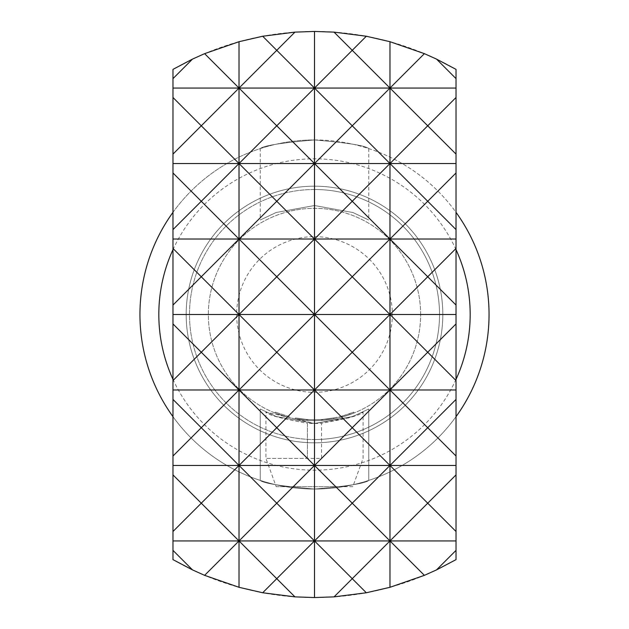 <?xml version="1.0" encoding="UTF-8"?>
<svg xmlns="http://www.w3.org/2000/svg" width="629" height="629" viewBox="0 0 629 629"><rect width="100%" height="100%" fill="white"/><g stroke="black" fill="none" stroke-linecap="round" stroke-linejoin="round"><path stroke-width="0.47" stroke-dasharray="3.15 2.36" d="M289.222 416.618L275.329 412.137L289.222 416.618L288.994 417.53L274.975 413.009L288.994 417.53L289.222 416.618M172.975 212.335A174.548 174.548 0 0 1 314.5 139.953C347.491 142.783 365.575 145.661 368.751 148.601C365.512 145.629 347.428 142.752 314.5 139.953C281.58 142.775 263.496 145.653 260.249 148.601L260.249 219.993L276.139 212.5L314.453 205.526L352.893 212.516L368.751 219.993L352.877 212.508L314.531 205.526L276.076 212.523L260.249 219.993M368.751 148.601L368.751 219.993M276.21 486.697L343.033 486.697L276.21 486.697L265.91 458.392L265.91 412.042L314.5 423.474L348.891 417.908L363.09 412.042C361.062 415.046 347.224 418.78 321.576 423.246L321.576 458.392L265.91 458.392L307.424 458.392L307.424 423.246A108.974 108.974 0 0 0 321.576 423.246L321.576 458.392M352.79 486.697L343.033 486.697L352.79 486.697L363.09 458.392L363.09 412.042M172.975 249.642A155.678 155.678 0 0 1 456.025 249.642M456.025 379.358A155.678 155.678 0 0 1 172.975 379.358M260.249 148.601C263.441 145.661 281.525 142.775 314.5 139.953A174.548 174.548 0 0 1 456.025 212.335M456.025 416.665A174.548 174.548 0 0 1 314.5 489.048C347.436 486.225 365.52 483.339 368.751 480.399C365.496 483.347 347.412 486.233 314.5 489.048A174.548 174.548 0 0 1 172.975 416.665M314.5 186.184A128.316 128.316 0 0 1 442.816 314.5A128.316 128.316 0 0 1 314.5 442.816A128.316 128.316 0 0 1 186.184 314.5A128.316 128.316 0 0 1 314.5 186.184A128.316 128.316 0 0 1 442.816 314.5A128.316 128.316 0 0 1 314.5 442.816A128.316 128.316 0 0 1 186.184 314.5A128.316 128.316 0 0 1 314.5 186.184M314.5 189.486A125.014 125.014 0 0 1 439.514 314.5A125.014 125.014 0 0 1 314.5 439.514A125.014 125.014 0 0 1 189.486 314.5A125.014 125.014 0 0 1 314.5 189.486A125.014 125.014 0 0 1 439.514 314.5A125.014 125.014 0 0 1 314.5 439.514A125.014 125.014 0 0 1 189.486 314.5A125.014 125.014 0 0 1 314.5 189.486A125.014 125.014 0 0 1 439.514 314.5A125.014 125.014 0 0 1 314.5 439.514M420.644 314.5A106.144 106.144 0 0 0 314.5 208.356A106.144 106.144 0 0 0 208.356 314.5A106.144 106.144 0 0 0 314.5 420.644A106.144 106.144 0 0 0 420.644 314.5A106.144 106.144 0 0 0 314.5 208.356A106.144 106.144 0 0 0 208.356 314.5A106.144 106.144 0 0 0 314.5 420.644A106.144 106.144 0 0 0 420.644 314.5M314.5 139.953A174.548 174.548 0 0 1 489.048 314.5A174.548 174.548 0 0 1 314.5 489.048A174.548 174.548 0 0 1 139.953 314.5A174.548 174.548 0 0 1 314.5 139.953M314.5 489.048C281.564 486.225 263.48 483.339 260.249 480.399C263.504 483.347 281.588 486.233 314.5 489.048M456.025 69.371A283.05 283.05 0 0 0 172.975 69.371L172.975 559.629A283.05 283.05 0 0 0 456.025 559.629L456.025 69.371M342.003 417.019L341.759 416.107A105.2 105.2 0 0 1 307.903 419.496L307.125 419.441L307.903 419.496L307.125 419.441L307.903 419.496L307.848 420.431L307.054 420.384L307.848 420.431A106.144 106.144 0 0 0 333.889 418.859L322.889 420.314L333.889 418.859A106.144 106.144 0 0 1 306.268 420.321L295.268 418.89L306.268 420.321A106.144 106.144 0 0 0 333.889 418.859A106.144 106.144 0 0 1 307.848 420.431A106.144 106.144 0 0 0 342.003 417.019L342.766 416.815A106.144 106.144 0 0 0 354.025 413.009L343.528 416.595A106.144 106.144 0 0 1 306.268 420.321A106.144 106.144 0 0 0 322.889 420.314L333.889 418.859A106.144 106.144 0 0 1 322.103 420.369L321.309 420.424A106.144 106.144 0 0 1 295.268 418.89A106.144 106.144 0 0 0 322.889 420.314A106.144 106.144 0 0 1 295.268 418.89A106.144 106.144 0 0 0 321.309 420.424A106.144 106.144 0 0 1 307.848 420.431L307.054 420.384L307.848 420.431A106.144 106.144 0 0 0 333.889 418.859A106.144 106.144 0 0 1 306.268 420.321L295.268 418.89L306.268 420.321A106.144 106.144 0 0 0 333.889 418.859A106.144 106.144 0 0 1 307.848 420.431L307.903 419.496A105.2 105.2 0 0 0 333.716 417.931L333.889 418.859A106.144 106.144 0 0 1 295.268 418.89A106.144 106.144 0 0 0 333.889 418.859L333.716 417.931L333.889 418.859L333.716 417.931L333.889 418.859L333.716 417.931L333.889 418.859L333.716 417.931L333.889 418.859L333.716 417.931L322.819 419.37L322.889 420.314L322.819 419.37L333.716 417.931L333.889 418.859L333.716 417.931A105.2 105.2 0 0 1 295.441 417.963L295.268 418.89L295.441 417.963A105.2 105.2 0 0 0 333.716 417.931A105.2 105.2 0 0 1 307.903 419.496L307.125 419.441L307.054 420.384L307.125 419.441L307.903 419.496L307.848 420.431L307.903 419.496A105.2 105.2 0 0 0 321.254 419.48L321.309 420.424L321.254 419.48L322.032 419.433L322.103 420.369L322.032 419.433A105.2 105.2 0 0 0 333.716 417.931A105.2 105.2 0 0 1 306.339 419.386L306.268 420.321L306.339 419.386L295.441 417.963L295.268 418.89L295.441 417.963L306.339 419.386A105.2 105.2 0 0 0 333.716 417.931L322.819 419.37L322.889 420.314M368.751 409.007L352.893 416.484L314.586 423.474L276.123 416.492L260.249 409.007L276.107 416.484L314.414 423.474L352.877 416.492L368.751 409.007L368.751 480.399L368.751 409.007M307.424 458.392L307.424 423.246C281.737 418.772 267.899 415.038 265.91 412.042M260.249 480.399L260.249 409.007L260.249 480.399M341.759 416.107L342.514 415.903A105.2 105.2 0 0 0 353.671 412.137L354.025 413.009L353.671 412.137L343.269 415.69L343.528 416.595M322.819 419.37A105.2 105.2 0 0 1 295.441 417.963L295.268 418.89L295.441 417.963A105.2 105.2 0 0 0 321.254 419.48L322.032 419.433L322.103 420.369L322.032 419.433L321.254 419.48A105.2 105.2 0 0 1 295.441 417.963L295.268 418.89L295.441 417.963A105.2 105.2 0 0 0 322.819 419.37A105.2 105.2 0 0 1 306.339 419.386L295.441 417.963L306.339 419.386L295.441 417.963L306.339 419.386L306.268 420.321L306.339 419.386A105.2 105.2 0 0 0 343.269 415.69M307.125 419.441L307.054 420.384L307.125 419.441M342.514 415.903L342.766 416.815L342.514 415.903M321.254 419.48L321.309 420.424M307.903 419.496L307.848 420.431L307.903 419.496A105.2 105.2 0 0 0 333.716 417.931A105.2 105.2 0 0 1 307.903 419.496M306.339 419.386L306.268 420.321L306.339 419.386A105.2 105.2 0 0 0 333.716 417.931A105.2 105.2 0 0 1 306.339 419.386M295.441 417.963L295.268 418.89L295.441 417.963M274.975 413.009L275.329 412.137L274.975 413.009M314.5 236.661A77.839 77.839 0 0 1 392.339 314.5A77.839 77.839 0 0 1 314.5 392.339A77.839 77.839 0 0 1 236.661 314.5A77.839 77.839 0 0 1 314.5 236.661"/><path stroke-width="0.94" d="M456.025 249.642A155.678 155.678 0 0 1 456.025 379.358M456.025 212.335A174.548 174.548 0 0 1 456.025 416.665M172.975 416.665A174.548 174.548 0 0 1 172.975 212.335M192.513 59.087L172.975 78.625L172.975 69.371L192.513 59.087L204.614 53.654L239.02 41.703L262.678 36.238L294.954 32.126L314.5 31.45L334.046 32.126L366.322 36.238L389.98 41.703L424.386 53.654L436.487 59.087L456.025 69.371L456.025 78.625L436.487 59.087M262.678 36.238L276.76 50.32L294.954 32.126M436.487 569.913L456.025 550.375L456.025 559.629L436.487 569.913L424.386 575.346L389.98 587.297L366.322 592.762L334.046 596.874L314.5 597.55L294.954 596.874L276.76 578.68L262.678 592.762L239.02 587.297L204.614 575.346L192.513 569.913L172.975 559.629L172.975 540.94L239.02 540.94L201.28 503.2L239.02 465.46L201.28 427.72L239.02 389.98L201.28 352.24L172.975 380.545L172.975 78.625M294.954 596.874L262.678 592.762M456.025 550.375L456.025 531.505L427.72 503.2L456.025 474.895L456.025 456.025L427.72 427.72L456.025 399.415L456.025 380.545L427.72 352.24L389.98 389.98L456.025 389.98M389.98 587.297L389.98 389.98L427.72 427.72L389.98 465.46L427.72 503.2L389.98 540.94L456.025 540.94M366.322 592.762L352.24 578.68L389.98 540.94L424.386 575.346M172.975 550.375L192.513 569.913M204.614 575.346L239.02 540.94L239.02 465.46L276.76 503.2L239.02 540.94L276.76 578.68L314.5 540.94L352.24 578.68L334.046 596.874M424.386 53.654L389.98 88.06L456.025 88.06L456.025 78.625M172.975 88.06L239.02 88.06L204.614 53.654M172.975 399.415L201.28 427.72L172.975 456.025L172.975 380.545M172.975 389.98L239.02 389.98L239.02 314.5L201.28 276.76L239.02 239.02L201.28 201.28L239.02 163.54L201.28 125.8L239.02 88.06L276.76 125.8L239.02 163.54L276.76 201.28L239.02 239.02L276.76 276.76L239.02 314.5L276.76 352.24L239.02 389.98L276.76 427.72L239.02 465.46L314.5 465.46L352.24 503.2L389.98 465.46L456.025 465.46M172.975 474.895L201.28 503.2L172.975 531.505L172.975 456.025M172.975 465.46L239.02 465.46L239.02 389.98L314.5 389.98L352.24 427.72L314.5 465.46L389.98 465.46L352.24 427.72L389.98 389.98L389.98 314.5L456.025 314.5L456.025 305.065L427.72 276.76L456.025 248.455L456.025 229.585L427.72 201.28L456.025 172.975L456.025 154.105L427.72 125.8L456.025 97.495L456.025 88.06M172.975 540.94L172.975 531.505M314.5 597.55L314.5 540.94L276.76 503.2L314.5 465.46L314.5 389.98L389.98 389.98L352.24 352.24L389.98 314.5L352.24 276.76L389.98 239.02L427.72 276.76L389.98 314.5L389.98 239.02L352.24 201.28L389.98 163.54L427.72 201.28L389.98 239.02L389.98 88.06L427.72 125.8L389.98 163.54L456.025 163.54M172.975 97.495L201.28 125.8L172.975 154.105M172.975 163.54L314.5 163.54L352.24 201.28L314.5 239.02L352.24 276.76L314.5 314.5L352.24 352.24L314.5 389.98L276.76 352.24L314.5 314.5L389.98 314.5L427.72 352.24L456.025 323.935L456.025 314.5M172.975 172.975L201.28 201.28L172.975 229.585M172.975 239.02L456.025 239.02M172.975 248.455L201.28 276.76L172.975 305.065M172.975 314.5L239.02 314.5L239.02 88.06L314.5 88.06L352.24 125.8L314.5 163.54L389.98 163.54L352.24 125.8L389.98 88.06L352.24 50.32L366.322 36.238M172.975 323.935L201.28 352.24L239.02 314.5L314.5 314.5L276.76 276.76L314.5 239.02L276.76 201.28L314.5 163.54L276.76 125.8L314.5 88.06L389.98 88.06L389.98 41.703M456.025 97.495L456.025 154.105M456.025 172.975L456.025 229.585M456.025 248.455L456.025 305.065M456.025 323.935L456.025 380.545M456.025 399.415L456.025 456.025M456.025 474.895L456.025 531.505M334.046 32.126L352.24 50.32L314.5 88.06L276.76 50.32L239.02 88.06L239.02 41.703M239.02 587.297L239.02 540.94L389.98 540.94L352.24 503.2L314.5 540.94L314.5 465.46L276.76 427.72L314.5 389.98L314.5 31.45M172.975 379.358A155.678 155.678 0 0 1 172.975 249.642"/></g></svg>
